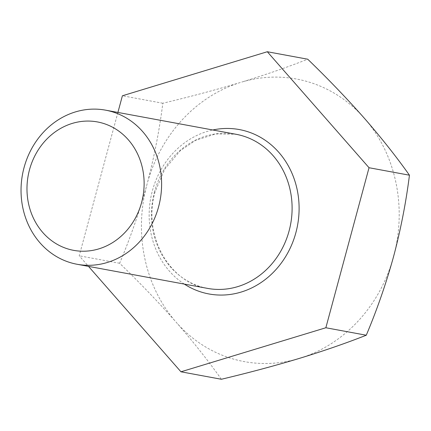 <?xml version="1.0" encoding="UTF-8"?>
<svg xmlns="http://www.w3.org/2000/svg" width="431" height="431" viewBox="0 0 431 431"><rect width="100%" height="100%" fill="white"/><g stroke="black" fill="none" stroke-linecap="round" stroke-linejoin="round"><path stroke-width="0.32" stroke-dasharray="2.15 1.62" d="M297.385 358.985A143.685 128.346 100.5 0 1 177.825 324.107L174.722 320.567A143.685 128.346 100.5 0 1 146.346 186.768L147.661 181.882A143.685 128.346 100.5 0 1 238.833 82.962L243.256 81.621A143.685 128.346 100.5 0 1 362.81 116.499M365.914 120.039A143.685 128.346 100.5 0 1 394.295 253.843M392.975 258.724A143.685 128.346 100.5 0 1 301.802 357.644M117.905 112.437L79.223 255.798L88.5 266.38M221.367 379.264C208.76 361.458 194.246 343.071 177.825 324.107M174.722 320.567C157.525 301.231 139.165 282.133 119.64 263.271C130.108 238.44 139.014 212.936 146.346 186.768M147.661 181.882C154.519 155.397 159.572 129.187 162.816 103.246C189.484 96.894 214.821 90.138 238.833 82.962M243.256 81.621C267.053 74.251 288.544 66.778 307.723 59.209M162.816 103.246L122.399 95.774M119.64 263.271L79.223 255.798M184.333 284.099A83.587 74.66 100.5 0 1 152.38 190.831A83.587 74.66 100.5 0 1 212.822 129.984M154.551 191.714A78.361 69.994 -79.5 0 0 207.57 288.393C170.024 283.151 142.155 235.784 155.112 191.763L164.874 169.049L180.239 150.731L195.48 140.387L215.608 133.939L236.064 134.283A78.361 69.994 -79.5 0 0 154.551 191.714"/><path stroke-width="0.65" d="M141.605 202.5A65.302 58.33 -79.5 0 0 102.551 123.153A65.302 58.33 -79.5 0 0 29.497 169.792A65.302 58.33 -79.5 0 0 68.556 249.14A65.302 58.33 -79.5 0 0 141.605 202.5M24.061 167.589A78.361 69.994 100.5 0 1 105.568 110.158A78.361 69.994 100.5 0 1 158.586 206.837A78.361 69.994 100.5 0 1 77.079 264.268A78.361 69.994 100.5 0 1 24.061 167.589M267.306 51.736L307.723 59.209C327.517 78.34 345.877 97.438 362.81 116.499L365.914 120.039C382.534 139.267 397.043 157.654 409.45 175.201C406.164 201.363 401.11 227.573 394.295 253.843L392.975 258.724C385.562 285.117 376.662 310.622 366.269 335.226C346.788 342.904 325.297 350.376 301.802 357.644L297.385 358.985C273.012 366.253 247.674 373.009 221.367 379.264L180.95 371.791L325.852 327.754L369.033 167.729L267.306 51.736L122.399 95.774L117.905 112.437M88.5 266.38L180.95 371.791M409.45 175.201L369.033 167.729M366.269 335.226L325.852 327.754M212.822 129.984A83.587 74.66 100.5 0 1 295.876 232.697A83.587 74.66 100.5 0 1 184.333 284.099M77.079 264.268L207.57 288.393A78.361 69.994 -79.5 0 0 289.082 230.962A78.361 69.994 -79.5 0 0 236.064 134.283L105.568 110.158"/></g></svg>
